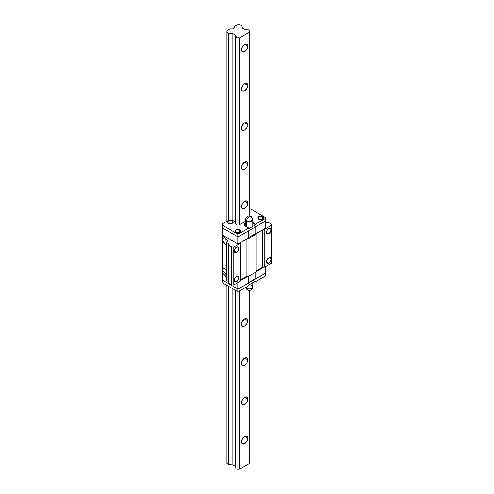 <?xml version="1.0" encoding="UTF-8"?>
<svg xmlns="http://www.w3.org/2000/svg" width="494" height="494" viewBox="0 0 494 494"><rect width="100%" height="100%" fill="white"/><g stroke="black" fill="none" stroke-linecap="round" stroke-linejoin="round"><path stroke-width="0.74" d="M247.747 438.283A4.403 2.544 -60 0 1 245.827 442.71A4.403 2.544 -60 0 1 242.437 443.89A4.403 2.544 -60 0 1 241.523 441.877L242.437 438.808L244.635 436.486L247.747 438.283L246.839 441.352L244.635 443.674L242.437 443.89L241.523 441.877A4.403 2.544 -60 0 1 243.443 437.449A4.403 2.544 -60 0 1 246.839 436.27L247.747 438.283L244.635 436.486L246.839 436.27A4.403 2.544 -60 0 1 247.747 438.283M247.747 399.072A4.403 2.544 -60 0 1 245.827 403.505A4.403 2.544 -60 0 1 242.437 404.685A4.403 2.544 -60 0 1 241.523 402.666L242.437 399.603L244.635 397.275L247.747 399.072L246.839 402.141L244.635 404.463L242.437 404.685L241.523 402.666A4.403 2.544 -60 0 1 243.443 398.238A4.403 2.544 -60 0 1 246.839 397.059L247.747 399.072L244.635 397.275L246.839 397.059A4.403 2.544 -60 0 1 247.747 399.072M247.747 359.867A4.403 2.544 -60 0 1 245.827 364.294A4.403 2.544 -60 0 1 242.437 365.474A4.403 2.544 -60 0 1 241.523 363.461L242.437 360.392L244.635 358.07L247.747 359.867L246.839 362.936L244.635 365.257L242.437 365.474L241.523 363.461A4.403 2.544 -60 0 1 243.443 359.027A4.403 2.544 -60 0 1 246.839 357.854L247.747 359.867L244.635 358.07L246.839 357.854A4.403 2.544 -60 0 1 247.747 359.867M247.747 320.655A4.403 2.544 -60 0 1 245.827 325.089A4.403 2.544 -60 0 1 242.437 326.268A4.403 2.544 -60 0 1 241.523 324.249L242.437 321.186L244.635 318.858L247.747 320.655L246.839 323.724L244.635 326.046L242.437 326.268L241.523 324.249A4.403 2.544 -60 0 1 243.443 319.822A4.403 2.544 -60 0 1 246.839 318.642L247.747 320.655L244.635 318.858L246.839 318.642A4.403 2.544 -60 0 1 247.747 320.655M247.747 203.034A4.403 2.544 -60 0 1 245.827 207.461A4.403 2.544 -60 0 1 242.437 208.641A4.403 2.544 -60 0 1 241.523 206.628L242.437 203.559L244.635 201.237L247.747 203.034L246.839 206.103L244.635 208.425L242.437 208.641L241.523 206.628A4.403 2.544 -60 0 1 243.443 202.194A4.403 2.544 -60 0 1 246.839 201.015L247.747 203.034L244.635 201.237L246.839 201.015A4.403 2.544 -60 0 1 247.747 203.034M247.747 163.823A4.403 2.544 -60 0 1 245.827 168.256A4.403 2.544 -60 0 1 242.437 169.436A4.403 2.544 -60 0 1 241.523 167.417L242.437 164.348L244.635 162.026L247.747 163.823L246.839 166.892L244.635 169.214L242.437 169.436L241.523 167.417A4.403 2.544 -60 0 1 243.443 162.989A4.403 2.544 -60 0 1 246.839 161.81L247.747 163.823L244.635 162.026L246.839 161.81A4.403 2.544 -60 0 1 247.747 163.823M247.747 124.618A4.403 2.544 -60 0 1 245.827 129.045A4.403 2.544 -60 0 1 242.437 130.225A4.403 2.544 -60 0 1 241.523 128.212L242.437 125.143L244.635 122.821L247.747 124.618L246.839 127.68L244.635 130.008L242.437 130.225L241.523 128.212A4.403 2.544 -60 0 1 243.443 123.778A4.403 2.544 -60 0 1 246.839 122.598L247.747 124.618L244.635 122.821L246.839 122.598A4.403 2.544 -60 0 1 247.747 124.618M247.747 85.406A4.403 2.544 -60 0 1 245.827 89.84A4.403 2.544 -60 0 1 242.437 91.02A4.403 2.544 -60 0 1 241.523 89L242.437 85.931L244.635 83.61L247.747 85.406L246.839 88.475L244.635 90.797L242.437 91.02L241.523 89A4.403 2.544 -60 0 1 243.443 84.573A4.403 2.544 -60 0 1 246.839 83.393L247.747 85.406L244.635 83.61L246.839 83.393A4.403 2.544 -60 0 1 247.747 85.406M247.747 46.201A4.403 2.544 -60 0 1 245.827 50.629A4.403 2.544 -60 0 1 242.437 51.808A4.403 2.544 -60 0 1 241.523 49.795L242.437 46.726L244.635 44.404L247.747 46.201L246.839 49.264L244.635 51.592L242.437 51.808L241.523 49.795A4.403 2.544 -60 0 1 243.443 45.362A4.403 2.544 -60 0 1 246.839 44.182L247.747 46.201L244.635 44.404L246.839 44.182A4.403 2.544 -60 0 1 247.747 46.201M232.594 28.942L234.267 27.973L234.267 26.534L237.447 24.7L239.942 24.7L241.807 25.781L242.356 28.121L245.469 29.918A1.241 0.716 180 0 1 247.185 29.899L248.902 29.875A1.241 0.716 180 0 1 247.185 29.899L245.469 29.918L242.356 28.121L241.807 25.781L239.942 24.7L237.447 24.7L234.267 26.534L234.267 27.973L232.594 28.942L230.105 28.942L232.594 28.942M248.902 29.875L249.976 30.492L249.976 215.989L249.976 30.492L249.396 31.412L249.748 31.974A2.013 1.161 180 0 1 249.384 31.313A2.013 1.161 180 0 1 249.976 30.492L248.902 29.875M249.748 461.939L249.976 290.379L249.976 461.785A2.013 1.161 0 0 0 249.748 461.946L249.575 462.112M249.748 463.267L249.748 290.429L249.748 463.267L239.528 469.17L249.748 463.267M249.748 215.946L249.748 31.974L239.528 37.877L239.528 224.739L239.528 37.877L236.959 38.007A2.013 1.161 180 0 1 239.528 37.877L249.748 31.974L249.748 215.946M239.528 290.966L239.528 469.17A2.013 1.161 0 0 0 236.959 469.3L236.959 291.176L236.959 469.3L235.891 468.683L236.959 469.3L239.528 469.17L239.528 290.966M236.959 229.519L236.959 38.007L235.891 37.39L235.891 224.251L235.891 37.39L236.249 36.896A1.241 0.716 180 0 1 235.891 37.39L236.959 38.007L236.959 229.519M235.891 290.558L235.891 468.683L235.891 290.558M235.928 36.395A1.241 0.716 180 0 1 236.256 36.883L235.928 36.395A1.241 0.716 180 0 1 235.601 35.914A1.241 0.716 180 0 1 235.965 35.407L232.853 33.611L232.853 220.497L232.853 33.611L228.79 33.296L228.79 220.151L228.79 33.296L226.925 32.215L226.925 221.232L226.925 30.776L230.105 28.942L226.925 30.776L226.925 32.215L228.79 33.296L232.853 33.611L235.965 35.407L235.601 35.895L235.928 37.365L235.928 36.395M235.928 467.688L235.601 467.188A1.241 0.716 0 0 0 235.891 467.664M232.853 288.805L232.853 464.897L235.601 466.484L232.853 464.897L232.853 288.805M228.79 286.458L228.79 464.582L232.853 464.897L228.79 464.582L228.79 286.458M226.925 285.384L226.925 463.508L228.79 464.582L226.925 463.508L226.925 285.384M236.428 281.778L234.168 280.469L234.829 278.239L236.428 276.547A3.199 1.846 -60 0 1 238.034 276.387A3.199 1.846 -60 0 1 238.522 278.956A3.199 1.846 -60 0 1 236.428 281.778L234.829 281.932L234.168 280.469L236.428 281.778A3.199 1.846 -60 0 1 234.829 281.932A3.199 1.846 -60 0 1 234.341 279.369A3.199 1.846 -60 0 1 236.428 276.547L238.034 276.387L238.695 277.856L238.034 280.086L236.428 281.778M226.085 269.909L226.845 270.619L226.085 269.909M222.652 238.33L223.498 238.602L222.652 238.33L222.652 235.181L237.04 243.486L222.652 235.181L222.652 228.03L222.652 235.181L227.629 240.356L227.629 241.387L227.629 240.356L222.652 235.181L222.652 240.529L222.652 239.812L223.498 242.017L226.845 246.37L222.652 240.529L222.652 269.934L226.845 275.776L222.652 269.934L222.652 267.736L225.357 269.286L223.794 268.168M236.428 252.372L234.168 251.063L234.829 248.834L236.428 247.142A3.199 1.846 -60 0 1 238.034 246.981A3.199 1.846 -60 0 1 238.522 249.55A3.199 1.846 -60 0 1 236.428 252.372L234.829 252.527L234.168 251.063L236.428 252.372A3.199 1.846 -60 0 1 234.829 252.527A3.199 1.846 -60 0 1 234.341 249.964A3.199 1.846 -60 0 1 236.428 247.142L238.034 246.981L238.695 248.451L238.034 250.68L236.428 252.372M226.845 241.214L227.629 241.986L226.845 241.214M225.357 239.88L226.085 240.504L225.357 239.88M268.687 233.748L266.427 232.439L267.087 230.21L268.687 228.518A3.199 1.846 -60 0 1 270.292 228.358A3.199 1.846 -60 0 1 270.78 230.926A3.199 1.846 -60 0 1 268.687 233.748L267.087 233.903L266.427 232.439L268.687 233.748A3.199 1.846 -60 0 1 267.087 233.903A3.199 1.846 -60 0 1 266.599 231.34A3.199 1.846 -60 0 1 268.687 228.518L270.292 228.358L270.953 229.827L270.292 232.057L268.687 233.748M268.687 263.154L266.427 261.845L267.087 259.616L268.687 257.924A3.199 1.846 -60 0 1 270.292 257.763A3.199 1.846 -60 0 1 270.78 260.332A3.199 1.846 -60 0 1 268.687 263.154L267.087 263.308L266.427 261.845L268.687 263.154A3.199 1.846 -60 0 1 267.087 263.308A3.199 1.846 -60 0 1 266.599 260.746A3.199 1.846 -60 0 1 268.687 257.924L270.292 257.763L270.953 259.233L270.292 261.462L268.687 263.154M256.176 234.107L248.945 238.281L248.945 276.183L256.176 272.009L256.176 233.619L256.176 272.009L248.945 276.183L248.945 238.281L256.176 234.107M264.784 229.142L264.784 267.044L271.348 263.253L271.348 225.35L264.784 229.142L271.348 225.35L271.348 224.171L267.841 222.146L271.348 224.171L271.348 263.253L264.784 267.044L262.746 267.044L264.784 267.044L264.784 229.142L263.932 229.142L264.784 229.142M222.652 269.934L222.652 273.083L222.652 267.736L223.498 268.007M227.629 240.356A1.84 1.062 180 0 1 227.858 240.868A1.84 1.062 180 0 1 227.32 241.622L226.641 242.011L227.777 241.183L227.629 240.356M267.581 222.294L265.494 222.294L267.581 222.294M240.337 281.154L240.337 243.252L233.773 247.043L233.773 284.945L240.337 281.154L240.337 242.764L240.337 243.252L233.773 247.043L233.773 284.945L240.337 281.154M228.228 282.92L231.735 284.945L231.735 247.043L228.228 245.018L228.228 282.92L228.487 244.87L231.735 247.043L233.773 247.043L231.735 247.043L231.735 284.945L233.773 284.945L231.735 284.945L228.228 282.92M226.641 280.499L228.228 281.413L226.641 280.499L226.641 242.597L228.487 243.666L226.641 242.597L226.641 280.499M222.652 273.083L226.641 277.227L222.652 273.083L222.652 280.234L222.652 273.083M256.176 270.836L262.746 267.044L262.746 229.827L262.746 267.044L256.176 270.836M240.337 279.975L246.907 276.183L248.945 276.183L246.907 276.183L246.907 238.973L246.907 276.183L240.337 279.975M248.093 238.281L248.945 238.281L248.093 238.281M226.641 242.011L226.641 242.597L226.641 242.011M228.487 243.666L228.487 244.87M222.652 240.529L222.652 267.736M226.641 244.783L226.641 247.735M226.641 274.189L226.641 277.14M259.146 219.163A2.803 1.618 180 0 1 262.277 219.163L262.691 219.361L262.271 219.157A2.803 1.618 0 0 0 259.146 219.163M236.206 232.408A2.803 1.618 180 0 1 239.337 232.408A2.803 1.618 0 0 0 236.206 232.408M228.846 223.436A2.803 1.618 180 0 1 231.982 223.436A2.803 1.618 0 0 0 228.846 223.436L231.97 223.43L230.414 223.708L228.432 223.239A2.803 1.618 180 0 1 227.611 222.09A2.803 1.618 180 0 1 229.34 220.596A2.803 1.618 180 0 1 232.396 220.948L232.396 223.239L228.858 223.43M239.077 243.486L239.077 236.336L248.34 230.988L248.34 238.139L239.077 243.486L248.34 238.139L248.34 230.988L239.077 236.336L239.077 243.486L237.04 243.486L239.077 243.486M245.561 222.566A4.804 2.773 180 0 0 244.363 224.4L244.363 224.4A4.804 2.773 180 0 0 245.771 226.363L248.741 228.08L248.741 228.728L255.534 224.807L252.767 223.214L255.534 224.807L255.534 224.159L265.192 218.576L265.192 221.263L239.077 236.336L237.04 236.336L239.077 236.336L239.077 233.656L237.04 233.656L237.04 236.336L239.077 236.336L237.04 236.336L237.04 243.486L237.04 236.336L222.652 228.03L237.04 236.336L222.652 228.03L237.04 236.336L237.04 233.656L222.652 225.344L222.652 228.03L222.652 223.702L228.79 220.151L232.828 220.485L235.601 222.078L232.828 220.485L228.79 220.151L222.652 223.702L222.652 225.344L237.04 233.656L239.077 233.656L248.741 228.08L248.741 228.728L255.534 224.807L255.534 224.159L252.767 222.559L255.534 224.159L265.192 218.576L265.192 221.263L255.929 226.61L255.929 233.761L255.114 233.761L248.34 237.67L255.114 233.761L255.929 233.761L255.929 226.61L265.192 221.263L265.192 228.413L255.929 233.761L265.192 228.413L265.192 221.263L239.077 236.336L239.077 233.656L248.741 228.08L244.728 225.462L244.456 223.862L245.771 222.442M258.733 219.361L260.165 218.916L262.271 219.157L260.165 218.916L258.733 219.361M235.786 232.606L237.768 232.131L239.751 232.606L237.768 232.131L235.786 232.606M255.114 233.761L255.114 227.079L255.114 233.761M258.733 218.966A2.803 1.618 180 0 1 257.911 217.823A2.803 1.618 180 0 1 259.64 216.329A2.803 1.618 180 0 1 262.691 216.681L262.691 218.966L262.271 219.169L259.64 219.317L257.967 218.138L258.733 216.681L261.258 216.236L262.691 216.681L263.463 217.508L262.691 218.966L262.691 216.681A2.803 1.618 180 0 1 263.512 217.823A2.803 1.618 180 0 1 261.783 219.317A2.803 1.618 180 0 1 258.733 218.966M235.786 232.211A2.803 1.618 180 0 1 234.971 231.069A2.803 1.618 180 0 1 236.7 229.574A2.803 1.618 180 0 1 239.751 229.926L239.751 232.211L239.324 232.415L236.7 232.563L235.021 231.383L235.786 229.926L238.318 229.482L239.751 229.926L240.516 230.754L239.751 232.211L239.751 229.926A2.803 1.618 180 0 1 240.572 231.069A2.803 1.618 180 0 1 238.843 232.563A2.803 1.618 180 0 1 235.786 232.211M265.192 218.576L265.192 217.403L250.804 209.092L249.976 209.092L250.804 209.092L265.192 217.403L265.192 218.576M245.561 221.25L239.343 224.844A1.778 1.025 0 0 0 239.065 224.634A1.778 1.025 180 0 1 239.343 224.844L245.561 221.25M235.601 222.633A1.291 0.741 180 0 0 235.564 222.806A1.291 0.741 180 0 0 235.706 223.146A1.291 0.741 180 0 1 235.848 223.486A1.291 0.741 180 0 1 235.471 224.01L236.552 224.634L235.471 224.01L235.706 222.467M228.432 223.239L227.611 222.09L228.432 220.948L230.414 220.472L232.396 220.948L233.217 222.09L232.396 223.239L232.396 220.948A2.803 1.618 180 0 1 233.217 222.09A2.803 1.618 180 0 1 231.488 223.584A2.803 1.618 180 0 1 228.432 223.239M245.561 223.22A4.804 2.773 0 0 0 244.394 224.727M245.771 223.097L244.456 224.517M249.167 216.557C247.618 217.626 246.772 219.095 246.617 220.972L250.544 221.423L252.767 219.503A3.6 2.081 180 0 1 250.544 221.423A3.6 2.081 180 0 1 246.617 220.972L246.617 226.851L246.617 220.972A3.6 2.081 180 0 1 245.561 219.503A3.6 2.081 0 0 0 246.617 220.972A3.6 2.081 -60 0 1 249.167 216.557A3.6 2.081 -60 0 1 250.964 216.378L249.167 216.557M245.561 225.709L245.561 219.503C246.228 216.378 248.031 215.341 250.964 216.378A3.6 2.081 -60 0 1 251.712 218.027A3.6 2.081 180 0 1 252.767 219.503L252.767 225.709M248.34 276.183L248.34 283.192L239.077 288.545L239.077 281.883L239.077 288.545L237.04 288.545L222.652 280.234L222.652 282.914L222.652 280.234L237.04 288.545L222.652 280.234L237.04 288.545L237.04 283.056L237.04 288.545L239.077 288.545L237.04 288.545L237.04 291.225L222.652 282.914L237.04 291.225L237.04 288.545L239.077 288.545L265.192 273.466L248.34 282.722L255.114 278.814L255.114 272.62L255.114 278.814L255.929 278.814L255.929 272.151L255.929 278.814L265.192 273.466L265.192 266.803L265.192 276.146L255.534 281.728L254.966 281.401L255.534 281.728L255.534 281.074L248.741 284.995L248.741 285.649L239.077 291.225L237.04 291.225L239.077 291.225L239.077 288.545L239.077 291.225L248.741 285.649L248.741 284.995L255.534 281.074L255.534 281.728L265.192 276.146L265.192 273.466L239.077 288.545L248.34 283.192L248.34 276.183M240.337 280.666L248.093 276.183L240.337 280.666M263.932 267.044L256.176 271.521L263.932 267.044M251.712 285.402A3.6 2.081 180 0 1 252.767 286.872C252.101 289.99 250.297 291.034 247.364 289.99L245.685 287.409A3.6 2.081 0 0 0 246.617 288.342L246.617 286.872L246.617 288.342A3.6 2.081 0 0 0 250.544 288.792A3.6 2.081 0 0 0 252.767 286.872A3.6 2.081 180 0 1 250.544 288.792A3.6 2.081 180 0 1 246.617 288.342A3.6 2.081 120 0 0 247.364 289.99L245.561 286.872M235.601 467.207L235.601 290.392M235.601 222.979L235.601 35.914M235.848 223.492L235.848 224.227M250.964 216.378L252.767 219.503M252.767 286.872L252.767 282.667"/></g></svg>
